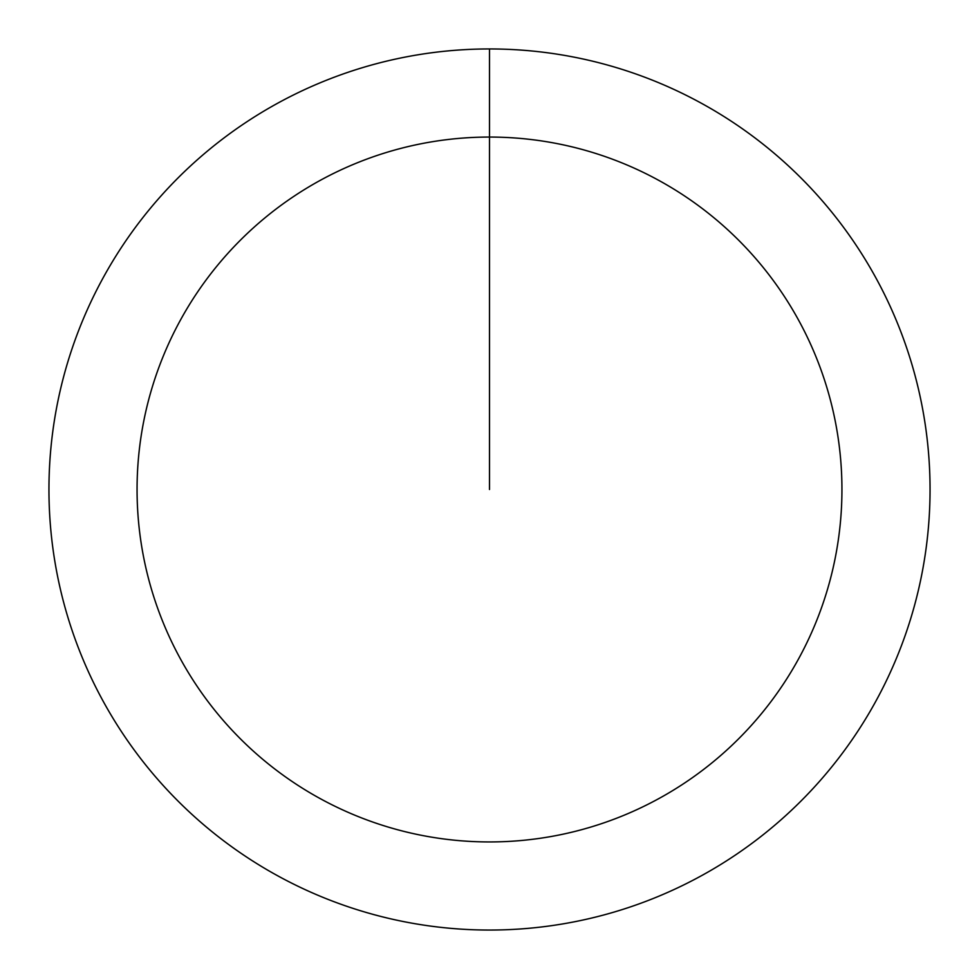 <?xml version="1.0" encoding="UTF-8"?>
<svg xmlns="http://www.w3.org/2000/svg" width="979" height="979" viewBox="0 0 979 979"><rect width="100%" height="100%" fill="white"/><g stroke="black" fill="none" stroke-linecap="round" stroke-linejoin="round"><path stroke-width="1.47" d="M489.5 48.95A440.55 440.55 0 0 1 930.05 489.5A440.55 440.55 0 0 1 489.5 930.05A440.55 440.55 0 0 1 48.95 489.5A440.55 440.55 0 0 1 489.5 48.95L489.5 137.06A352.44 352.44 0 0 1 841.94 489.5A352.44 352.44 0 0 1 489.5 841.94A352.44 352.44 0 0 1 137.06 489.5A352.44 352.44 0 0 1 489.5 137.06L489.5 489.5"/></g></svg>
